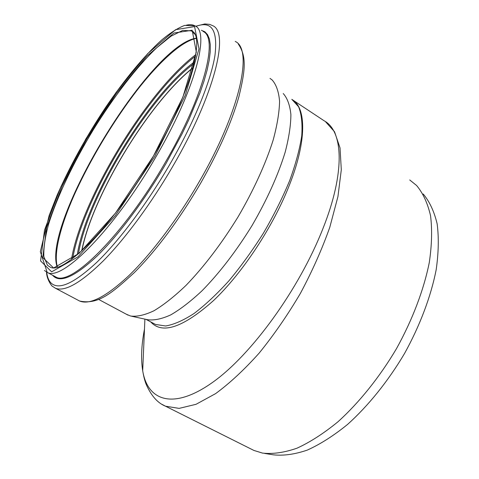<?xml version="1.0" encoding="UTF-8"?>
<svg xmlns="http://www.w3.org/2000/svg" width="479" height="479" viewBox="0 0 479 479"><rect width="100%" height="100%" fill="white"/><g stroke="black" fill="none" stroke-linecap="round" stroke-linejoin="round"><path stroke-width="0.72" d="M150.717 321.894C162.219 334.665 183.164 327.546 213.55 300.543C242.518 273.096 273.431 226.208 289.621 184.517C306.704 141.048 306.279 108.344 292.651 99.889M291.915 99.422L298.579 106.757C301.536 114.074 302.584 123.78 301.734 135.874C299.68 149.274 295.633 164.255 289.585 180.817C282.406 198.055 273.713 215.454 263.492 233.016C252.565 250.313 241.063 266.222 228.998 280.73C216.855 294.13 205.18 305.069 193.983 313.547C183.307 320.451 173.853 324.6 165.626 325.983L155.471 324.445L153.681 323.487M161.902 404.294L165.494 406.198L179.11 408.383L196.055 404.294L215.58 393.636C229.764 383.23 244.266 369.74 259.091 353.185C273.844 335.001 287.61 315.074 300.387 293.393C312.272 271.138 322.074 249.104 329.791 227.286L337.94 196.594L341.299 169.788L340.03 147.909L334.552 131.785L325.439 121.606M291.801 99.357L324.181 120.81C343.383 131.066 345.329 172.464 322.96 228.531C299.064 289.424 251.301 355.131 212.347 382.553C173.194 410.258 147.628 400.977 142.7 370.776C140.802 358.981 141.395 345.108 144.472 329.145M193.037 67.635C148.879 102.734 92.285 196.079 81.669 250.99M192.977 67.868C148.921 102.835 92.399 196.067 81.849 250.828M131.713 316.266L147.628 319.715C154.052 320.589 161.776 318.972 170.793 314.865C180.457 309.272 190.882 301.231 202.066 290.741C219.514 272.952 236.129 251.295 251.906 225.777C266.959 199.875 278.054 175.326 285.191 152.118C288.927 137.713 290.831 125.199 290.897 114.571C289.939 105.224 287.388 98.213 283.245 93.537M126.27 314.194L130.563 316.014C136.988 316.864 144.784 315.116 153.963 310.763C163.824 304.854 174.53 296.375 186.068 285.328C204.12 266.599 221.412 243.841 237.955 217.059C253.517 190.486 265.737 163.644 273.156 140.096C277.203 125.139 279.341 112.2 279.574 101.273C278.748 91.705 276.263 84.591 272.12 79.939L270 78.394M423.22 193.995C429.567 201.575 434.202 211.502 437.129 223.771C438.926 237.297 438.614 252.601 436.183 269.683C430.986 296.25 420.071 325.367 404.516 353.526C388.098 381.242 368.255 405.845 347.509 424.472C333.659 435.716 320.235 444.267 307.231 450.122C294.735 454.373 283.4 455.936 273.234 454.81L264.689 453.445M409.713 179.936L416.58 185.481C422.981 193.115 427.627 203.168 430.531 215.64C432.28 229.417 431.866 245.044 429.286 262.534C423.831 289.753 412.527 319.667 396.492 348.64C379.59 377.177 359.226 402.534 338.018 421.736C323.87 433.327 310.188 442.153 296.968 448.2C284.286 452.595 272.814 454.23 262.564 453.104L253.918 450.446L250.852 448.913M194.719 34.147L191.498 30.89L182.774 30.381L170.967 36.218L156.914 47.583C136.719 66.809 113.798 96.698 93.483 129.492C73.485 162.507 57.079 196.797 48.583 224.244C45.056 237.279 43.481 248.08 43.858 256.648L47.475 265.3L49.948 266.947C62.504 276.066 113.84 225.471 153.454 155.992C191.295 92.094 205.407 34.823 191.498 30.89L192.684 31.71M153.484 155.998L182.93 97.009L196.324 51.989L192.175 30.249L173.853 33.039L146.742 56.259L116.169 93.728L86.699 139.024L62.27 185.864L46.499 227.759L42.775 257.588L53.612 267.983L79.185 253.289L115.391 213.215L153.484 155.998M196.133 38.2C149.867 44.876 41.428 224.112 57.258 267.21M196.174 38.38C187.684 40.23 177.134 47.223 164.525 59.366C123.672 98.429 74.281 180.793 60.282 233.213C56.253 248.062 55.277 259.325 57.36 266.995M139.605 87.076C107.062 128.438 75.61 184.517 61.372 227.453M195.863 54.6C146.909 91.226 81.214 199.641 71.503 259.39M195.618 56.097C147.161 92.758 82.681 199.156 72.706 258.498M194.468 61.863C148.442 95.525 85.717 199.019 77.245 254.87M194.103 63.444C148.61 97.231 87.304 198.378 78.466 253.828M77.885 300.123L79.568 301.01C89.801 305.249 106.344 296.681 129.198 275.311C151.478 253.714 177.547 219.202 198.869 182.331C240.039 111.757 253.331 49.098 235.213 41.434M238.291 44.032C247.176 56.935 244.955 71.497 238.907 96.668C231.602 122.385 218.783 151.346 200.444 183.553C179.062 219.933 157.034 249.607 134.359 272.563C111.87 293.16 98.219 305.051 79.568 301.01L55.366 288.202C64.827 292.022 80.783 282.933 103.23 260.929C125.151 238.71 151.202 203.545 172.847 166.231C214.634 94.782 229.627 32.416 212.76 25.704L209.724 24.399L204.784 23.95L195.642 26.255M46.697 272.126C47.229 276.85 48.607 280.407 50.84 282.802C58.396 290.49 73.658 283.724 96.608 262.504C119.055 240.883 146.825 204.012 169.722 164.548C194.139 122.396 211.011 80.735 214.975 55.259C217.951 30.075 211.568 20.453 195.827 26.387M52.642 275.269L53.349 276.054C60.659 283.095 75.209 276.449 97.003 256.115C118.295 235.446 144.526 200.515 166.189 163.189L182.056 133.845L188.906 119.57L199.982 92.902L204.078 80.873L207.162 69.916L209.221 60.162L210.257 51.702L210.299 44.607L209.371 38.907L207.539 34.626L204.85 31.758L201.372 30.273M54.402 276.209L55.815 276.964C70.778 286.795 123.636 235.027 165.159 162.632C204.18 95.974 218.675 37.572 203.042 31.434M44.451 270.485L47.199 272.353C61.641 281.927 114.146 229.609 155.909 156.914C195.127 89.962 210.209 31.668 195.007 25.854C192.636 24.543 189.69 24.339 186.163 25.237M154.813 156.34L185.259 95.297L199.001 48.852L194.576 26.602L175.571 29.68L147.616 53.714L116.175 92.285L85.909 138.82L60.797 186.948L44.523 230.076L40.583 260.923L51.636 271.85L77.951 256.882L115.379 215.55L154.813 156.34M153.418 323.343L155.43 324.427M253.918 450.446L165.494 406.198C157.705 403.067 151.304 395.876 146.293 384.631C144.874 381.224 143.676 376.602 142.7 370.776L144.903 319.122M155.453 324.439L146.011 319.367M128.043 315.14L98.602 299.399M46.529 272.036C46.583 280.083 52.906 287.418 52.486 286.316L55.366 288.202M195.007 25.854L184.643 25.399C177.913 28.016 170.296 32.847 161.794 39.901C144.245 55.612 124.181 80.017 105.236 107.979C85.951 137.12 69.91 166.213 57.103 195.258L49.157 215.448L40.314 251.709L47.199 272.353L54.097 276.042"/></g></svg>
